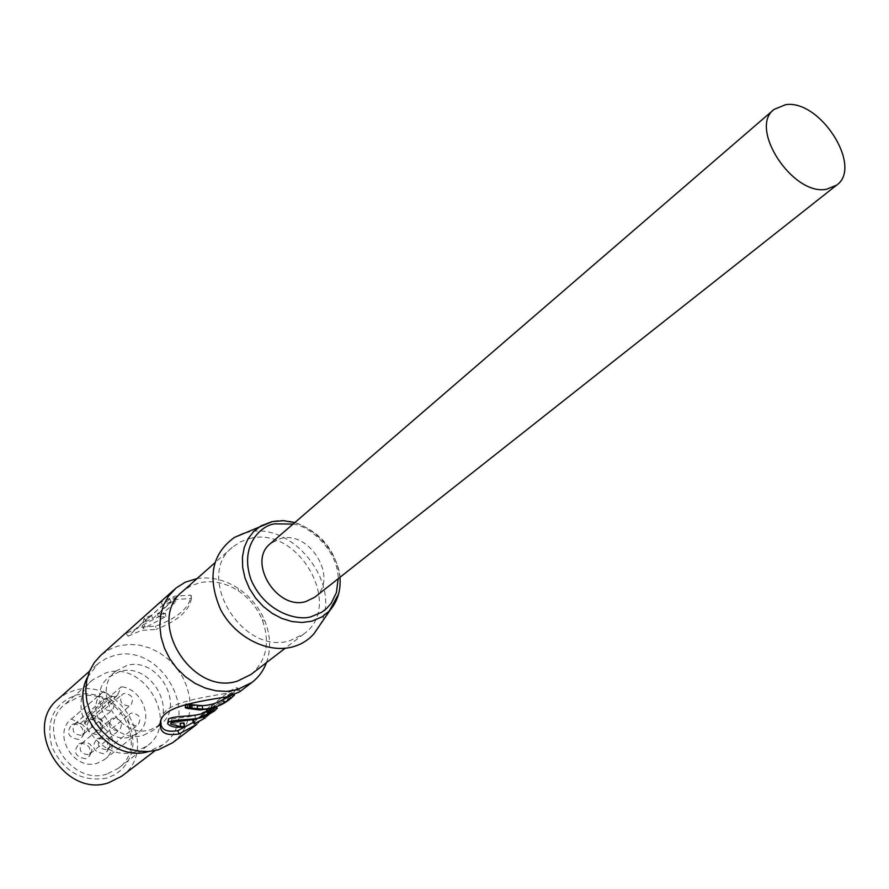 <?xml version="1.0" encoding="UTF-8"?>
<svg xmlns="http://www.w3.org/2000/svg" width="889" height="889" viewBox="0 0 889 889"><rect width="100%" height="100%" fill="white"/><g stroke="black" fill="none" stroke-linecap="round" stroke-linejoin="round"><path stroke-width="0.67" stroke-dasharray="4.45 3.33" d="M239.574 691.864L240.452 691.075C238.952 687.241 224.384 698.365 196.725 724.424M160.753 721.068C161.831 704.488 189.046 699.654 226.562 693.287L237.919 688.43C236.33 684.997 221.95 695.998 194.758 721.446L203.248 714.956L192.735 720.735M314.75 597.23C339.32 579.895 310.305 530.155 280.691 538.478L270.467 543.568M319.696 625.378C343.41 585.306 292.559 520.176 247.253 532.455L243.764 533.367M249.665 538.578C298.137 525.143 344.443 605.865 303.827 633.946L289.947 640.669C242.841 655.915 194.313 576.683 232.34 547.324L240.374 541.868L249.665 538.578M251.02 674.462C266.656 660.627 270.378 642.369 262.199 619.677C257.132 607.732 249.22 598.141 238.452 590.896C225.65 582.751 212.66 580.05 199.469 582.806L190.402 586.107L182.545 591.474M266.467 662.616C271.134 649.259 270.545 635.257 264.711 620.6C259.01 607.176 250.12 596.397 238.019 588.262C224.739 579.75 211.104 576.516 197.102 578.561M172.666 742.715L179.745 735.903L185.134 727.602L188.635 718.145L190.113 707.922L189.546 697.332L186.957 686.797L182.467 676.696L176.233 667.45L168.521 659.382L159.609 652.815L149.841 648.014L139.584 645.158L129.249 644.381L117.748 646.114L109.303 649.47L100.657 655.449M130.727 628.545L126.027 633.335L140.018 627.245L155.731 626.112C178.067 617.788 189.846 607.454 191.079 595.119L175.033 596.141L160.776 602.264L145.974 614.899M126.027 633.335L128.116 636.191L162.92 605.22L176.3 599.453L191.368 598.475L191.079 595.119M174.044 601.453L171.188 602.231L152.775 618.555L146.085 621.311L143.362 628.59L165.921 616.544L158.486 617.177L176.955 600.864L174.044 601.453M128.116 636.191L141.24 630.468L155.986 629.39L155.731 626.112M160.153 724.846L150.63 729.658C119.982 739.981 90.556 690.497 115.703 671.239L126.649 665.561C157.309 656.093 185.957 704.788 160.942 724.202M143.607 735.192L152.964 730.491C179.278 711.889 150.986 661.794 119.826 671.451L108.925 677.118C83.866 696.32 113.081 745.493 143.607 735.192M152.775 618.555L151.352 615.344L169.743 598.975L175.889 597.519L176.955 600.864M151.352 615.344L144.218 618.277L142.151 625.356L165.354 613.21L157.431 613.888L175.889 597.519M87.444 677.362L98.057 663.639L106.124 658.471L113.936 655.66C160.898 641.436 203.014 716.89 163.054 744.571L148.652 751.527M121.737 776.186C160.876 749.038 120.504 676.129 74.676 690.353L65.842 693.764L58.129 699.11M106.88 778.108C82.177 782.209 63.886 771.863 52.007 747.093C45.483 721.012 53.596 703.621 76.354 694.931L85.388 693.72L94.701 694.631L103.813 697.609L112.292 702.499L119.737 709.044L125.771 716.945L130.127 725.802L132.572 735.214L132.983 744.704L131.328 753.816L127.683 762.106L122.204 769.141L115.159 774.575L106.88 778.108M107.036 773.986C69.887 786.876 34.682 727.691 65.164 704.032L78.721 696.887C116.848 684.93 150.674 745.615 118.237 768.34L107.036 773.986M135.784 751.638C97.979 764.596 61.708 703.866 92.667 679.874L106.447 672.662C145.24 660.705 180.089 722.89 147.174 745.927L135.784 751.638M103.657 691.331L71.264 719.134C51.884 733.892 73.798 771.208 97.257 763.207L104.569 759.484C120.993 747.716 109.969 716.49 88.822 714.345L121.349 686.741L117.604 694.998L115.426 696.832L112.392 696.365L103.424 691.531C83.699 706.522 106.38 744.96 130.316 736.914L137.773 733.147C154.475 721.19 142.985 689.097 121.349 686.741M117.604 694.998L84.244 723.568L82.966 724.224L79.999 723.79L71.498 718.934M103.702 753.75C93.056 751.683 90.889 746.66 97.223 738.692L98.057 738.403C106.569 738.859 109.647 743.126 107.313 751.194L103.702 753.75M106.358 749.627C98.668 748.705 96.512 744.938 99.89 738.315L101.824 737.314C108.647 737.692 111.125 741.115 109.258 747.593L106.358 749.627M96.657 734.57C86.089 732.547 83.888 727.569 90.067 719.634L91.034 719.29C99.468 719.746 102.568 723.968 100.335 731.958L96.657 734.57M99.279 730.414C91.656 729.502 89.478 725.768 92.745 719.201L94.767 718.156C101.535 718.523 104.024 721.912 102.235 728.313L99.279 730.414M78.61 739.481C67.953 737.47 65.753 732.469 71.987 724.468L72.998 724.113C81.455 724.535 84.588 728.747 82.388 736.781L78.61 739.481M81.199 735.314C73.531 734.436 71.331 730.68 74.609 724.068L76.687 722.979C83.477 723.324 85.989 726.702 84.233 733.147L81.199 735.314M85.666 758.784C74.92 756.728 72.754 751.672 79.154 743.637L80.021 743.337C88.556 743.76 91.678 748.027 89.367 756.139L85.666 758.784M88.278 754.661C80.532 753.761 78.365 749.972 81.755 743.304L83.744 742.271C90.6 742.604 93.101 746.027 91.256 752.539L88.278 754.661M136.261 725.68C128.405 724.691 126.182 720.812 129.583 714.067L131.55 713.056C139.429 714.078 141.629 717.968 138.173 724.713L136.261 725.68M128.916 705.966C121.126 704.999 118.882 701.154 122.171 694.465L124.227 693.409C132.039 694.42 134.261 698.265 130.916 704.955L128.916 705.966M110.492 710.878C102.657 709.922 100.39 706.066 103.691 699.321L105.813 698.232C113.67 699.221 115.914 703.077 112.547 709.811L110.492 710.878M117.837 730.702C109.925 729.736 107.68 725.857 111.103 719.045L113.136 718.001C121.06 719.012 123.282 722.913 119.804 729.702L117.837 730.702M162.92 605.22L160.776 602.264M191.368 598.475C189.435 610.721 177.644 621.022 155.986 629.39M206.637 711.467L214.794 705.622L203.248 714.956M193.458 720.19L204.514 713.989L212.815 707.411L211.126 708.944L194.869 715.801L171.71 719.023L170.899 720.835L180.145 723.19M183.967 722.935L183.29 723.413C176.022 724.468 170.921 723.524 168.01 720.59M226.517 697.176L231.829 692.475L225.317 696.954L221.983 700.188L225.439 698.009L213.905 704.155L210.504 707.788L206.281 709.833M206.537 709.555L211.404 704.921L197.847 706.466L185.779 704.344M169.743 598.975L171.188 602.231M158.486 617.177L157.431 613.888M165.921 616.544L165.354 613.21M143.362 628.59L142.151 625.356M209.215 709.555L211.726 712.078L208.793 715.078L206.47 712.356M208.793 715.078L210.037 713.978L207.659 711.311M210.037 713.978L216.149 708.511L213.593 706.01M216.149 708.511L217.294 708.166M184.19 726.824L183.29 723.413M171.521 722.413L171.71 719.023M195.924 719.212L194.869 715.801M213.216 711.889L215.227 710.067L214.127 710.611L211.671 708M214.127 710.611L206.537 716.967M205.292 717.912L211.16 712.522L208.637 709.989M211.16 712.522L211.726 712.078M213.905 704.155L215.36 707.477M227.528 701.01L230.318 698.698L227.951 695.931M230.318 698.698L227.084 701.01L224.673 698.298M227.084 701.01L225.128 702.366L222.683 699.699M225.128 702.366L224.606 702.743L222.15 700.088M224.606 702.743L225.273 701.999L222.772 699.399M225.273 701.999L227.906 699.454L225.317 696.954M227.906 699.454L225.428 696.954M228.017 699.476L229.629 698.621L227.106 696.02M229.629 698.621L230.851 697.809L228.34 695.176M230.851 697.809L232.529 696.576L230.018 693.931M232.529 696.576L233.64 695.687L231.129 693.042M233.985 694.731L231.829 692.475M233.64 695.687L234.352 695.109M229.518 696.243L228.762 695.342M187.135 708.377L187.423 704.966M189.89 709.022L190.002 705.577M212.693 708.3L211.404 704.921M208.804 712.756L207.304 709.466M212.038 710.833L210.504 707.788M146.085 621.311L144.218 618.277M85.1 722.424L88.822 714.345M338.576 594.063C349.644 558.425 307.327 512.275 272.023 521.632M293.07 524.077C310.817 526.055 338.309 551.569 338.176 578.728M228.995 699.043L226.462 696.454M212.038 710.9L210.46 707.688M213.216 709.511L211.704 706.21M79.999 723.79L112.392 696.365M240.441 691.075L237.919 688.43M303.827 633.946L285.191 648.248M238.452 590.896L238.019 588.262M262.199 619.677L264.711 620.6M148.941 617.133L132.828 631.479M160.031 724.946L152.964 730.491M163.054 744.571L155.119 750.649M92.667 679.874L65.164 704.032M71.264 719.134L103.424 691.531M84.244 723.568L116.726 696.165M101.157 737.548L97.223 738.692M93.99 718.423L90.067 719.634M75.887 723.268L71.987 724.468M83.055 742.504L79.154 743.637M99.89 738.315L129.583 714.067M92.745 719.201L122.171 694.465M74.609 724.068L103.691 699.321M81.755 743.304L111.103 719.045M339.987 577.305C335.742 550.08 320.685 531.844 294.826 522.565M232.34 547.324L214.76 562.904M115.703 671.239L108.925 677.118M237.396 688.875L226.751 697.009M225.439 698.009L212.204 708.111M211.126 708.944L204.514 714M214.794 705.622L216.283 707.155M167.81 722.701L167.699 723.857M170.899 720.835L170.799 723.157M212.827 707.4L215.238 710.055M221.983 700.188L224.439 702.843M231.918 692.442L234.074 694.698M97.012 664.539L89.545 671.173M147.174 745.927L118.237 768.34M104.569 759.484L137.773 733.147M109.258 747.593L107.313 751.194M102.235 728.313L100.335 731.958M84.233 733.147L82.388 736.781M91.256 752.539L89.367 756.139M108.236 748.671L138.173 724.713M101.246 729.402L130.916 704.955M83.222 734.27L112.547 709.811M90.211 753.661L119.804 729.702"/><path stroke-width="1.33" d="M130.727 628.556L100.657 655.449L94.323 662.549L89.611 671.006L86.722 680.518L85.777 690.72L86.833 701.221L89.867 711.611L94.756 721.49L101.313 730.469L109.28 738.192L118.359 744.36L128.172 748.738L138.351 751.161L148.496 751.538L158.209 749.883L172.666 742.715L196.725 724.424L179.089 733.936C167.877 735.77 161.665 733.536 160.453 727.224C156.542 708.644 187.39 702.999 227.851 696.709L239.574 691.864L251.931 682.463C258.588 677.34 263.433 670.728 266.467 662.616M194.213 721.857L177.844 730.647C167.777 732.28 162.187 730.314 161.065 724.713L160.753 721.068M785.654 104.68C820.069 99.212 863.208 166.943 836.616 185.156L826.548 189.257C792.766 196.169 748.205 127.972 774.086 109.391L785.654 104.68M774.086 109.391L270.467 543.568C246.853 561.381 276.701 610.599 305.805 601.564L314.75 597.23L836.616 185.156M243.764 533.367L234.485 537.389C211.682 553.914 207.048 577.95 220.572 609.487C234.84 637.013 267.322 653.726 292.425 646.948C301.071 644.636 308.261 640.224 313.984 633.724L319.696 625.378M214.76 562.904L182.545 591.474C145.318 620.333 191.546 696.32 237.463 681.107L251.02 674.462L285.191 648.248M197.102 578.561L185.223 582.217L176.033 588.04L168.321 596.441L163.509 605.276L160.631 615.266L159.82 626.034L161.109 637.146L164.465 648.181L169.766 658.716L176.811 668.328L185.323 676.629L194.969 683.308L205.359 688.097L216.083 690.82L226.728 691.398L236.896 689.808L251.931 682.463M160.942 724.202L160.153 724.846M89.545 671.173L58.129 699.11C21.803 727.602 64.164 798.355 108.591 782.776L121.737 776.186L155.119 750.649M174.855 589.063L130.727 628.545M192.735 720.735L193.458 720.19L194.947 723.435L194.213 723.99L192.735 720.735M180.145 723.19L183.967 722.935L184.868 726.346L180.789 726.624L180.145 723.19M167.81 722.701L168.599 718.834C177.267 714.823 197.658 717.623 206.637 711.467L208.415 714.612C198.869 721.157 177.922 718.245 168.232 722.19L168.599 718.834M186.323 704.21L202.125 705.644L202.748 709.144L187.201 707.722L185.256 707.711L187.135 708.377L199.914 709.989L212.693 708.3L207.704 713.156L206.537 709.555M202.125 705.644C211.415 705.255 219.55 702.443 226.517 697.176L226.751 697.009M148.652 751.527C111.058 763.418 68.642 712.011 87.444 677.362M216.283 707.155L217.294 708.166L214.293 711.067L208.415 714.612M168.232 722.19L167.699 723.857C170.888 726.969 176.389 727.958 184.19 726.824L184.868 726.346M180.789 726.624L170.755 724.157L171.521 722.413L195.924 719.212L214.293 711.067M194.213 723.99L205.292 717.912L194.947 723.435M207.704 713.156L212.138 711.033L215.36 707.477L228.606 700.188L231.118 698.132L229.518 696.243M234.429 695.087L231.118 698.132M202.748 709.144C212.593 708.733 221.217 705.744 228.606 700.188M197.525 709.089L197.225 705.588M191.98 708.055L192.046 704.599M190.546 707.933L190.702 704.488M187.201 707.722L187.535 704.31M185.379 707.633L185.779 704.344M207.804 713.022L206.381 709.7M272.023 521.632L260.999 525.888L253.776 531.422L248.12 538.678L244.275 547.357L242.43 557.092L242.675 567.482L245.008 578.072L249.353 588.385L255.521 597.986L263.244 606.431L272.167 613.366L281.902 618.477L292.025 621.555L302.093 622.478L311.661 621.211L321.94 616.922L329.252 611.043L338.576 594.063M338.176 578.728L336.386 592.652L331.153 603.353L326.574 608.532L321.618 612.299L311.739 616.466C299.904 621.311 265.911 614.099 251.065 579.828C238.841 545.035 261.733 524.977 274.868 523.854L293.07 524.077M179.089 733.936L177.844 730.647M189.124 707.855L189.346 704.432M234.485 537.389L272.59 521.532L283.502 520.71L294.826 522.565M339.987 577.305C340.909 590.185 337.676 601.053 330.308 609.887L313.984 633.724M160.453 727.213L161.065 724.713M170.799 723.157L170.755 724.157M185.668 704.366L185.256 707.688"/></g></svg>
